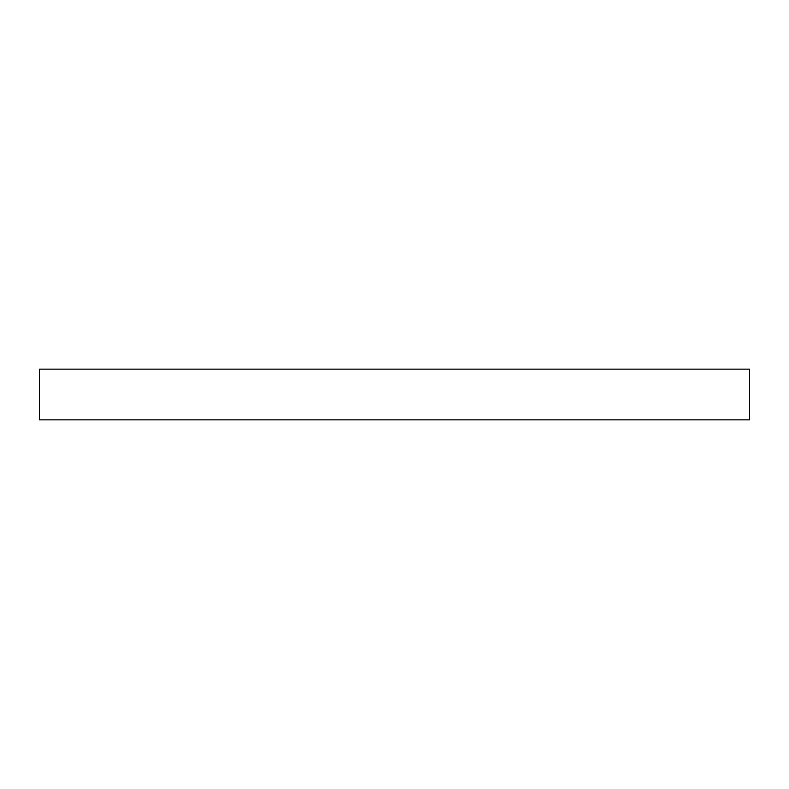 <?xml version="1.0" encoding="UTF-8"?>
<svg xmlns="http://www.w3.org/2000/svg" width="789" height="789" viewBox="0 0 789 789"><rect width="100%" height="100%" fill="white"/><g stroke="black" fill="none" stroke-linecap="round" stroke-linejoin="round"><path stroke-width="1.18" d="M39.45 419.856L749.55 419.856L749.55 369.144L39.45 369.144L39.45 419.856"/></g></svg>
